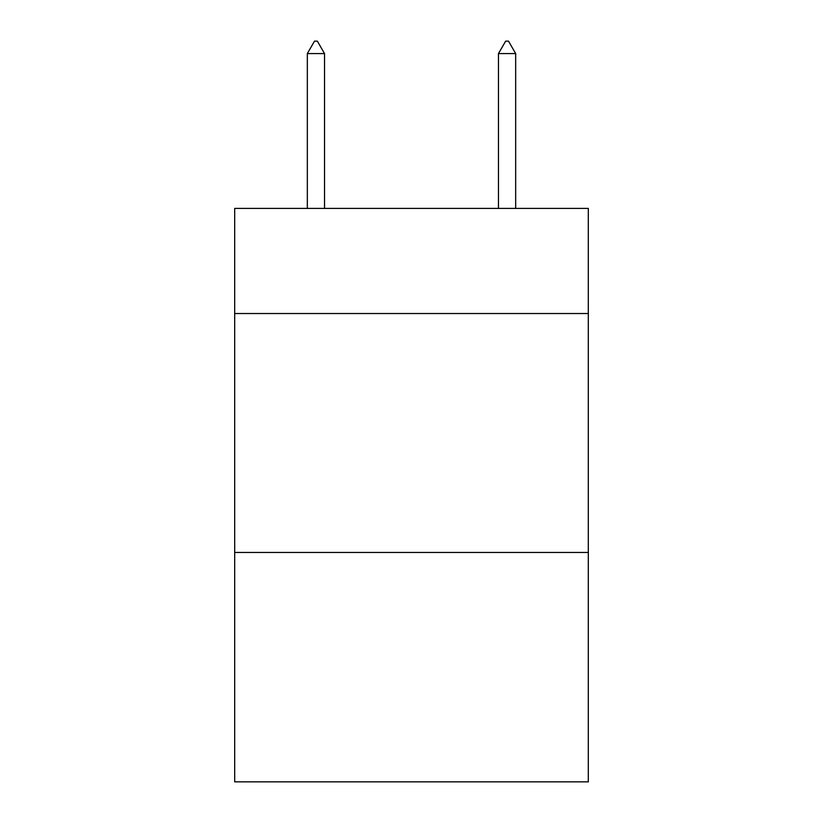 <?xml version="1.0" encoding="UTF-8"?>
<svg xmlns="http://www.w3.org/2000/svg" width="823" height="823" viewBox="0 0 823 823"><rect width="100%" height="100%" fill="white"/><g stroke="black" fill="none" stroke-linecap="round" stroke-linejoin="round"><path stroke-width="1.23" d="M588.311 313.532L588.311 208.404L234.689 208.404L234.689 313.532L588.311 313.532L588.311 781.85L234.689 781.85L234.689 313.532M588.311 552.47L234.689 552.47M324.529 53.577L317.359 41.15L314.489 41.15L307.329 53.577L324.529 53.577L324.529 208.404M307.329 53.577L307.329 208.404M505.641 41.15L508.511 41.15L515.671 53.577L498.471 53.577L505.641 41.15M515.671 208.404L515.671 53.577M498.471 208.404L498.471 53.577"/></g></svg>
